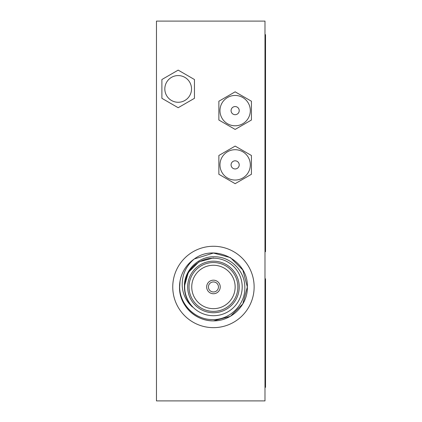 <?xml version="1.0" encoding="UTF-8"?>
<svg xmlns="http://www.w3.org/2000/svg" width="422" height="422" viewBox="0 0 422 422"><rect width="100%" height="100%" fill="white"/><g stroke="black" fill="none" stroke-linecap="round" stroke-linejoin="round"><path stroke-width="0.63" d="M231.077 110.622A4.067 4.067 0 0 0 235.144 114.694A4.067 4.067 0 0 0 239.216 110.622A4.067 4.067 0 0 0 235.144 106.555A4.067 4.067 0 0 0 231.077 110.622M219.973 110.622A15.171 15.171 0 0 0 235.144 125.793A15.171 15.171 0 0 0 250.315 110.622A15.171 15.171 0 0 0 235.144 95.456A15.171 15.171 0 0 0 219.973 110.622A15.171 15.171 0 0 0 235.144 125.793A15.171 15.171 0 0 0 250.315 110.622A15.171 15.171 0 0 0 235.144 95.456A15.171 15.171 0 0 0 219.973 110.622M231.077 164.881A4.067 4.067 0 0 0 235.144 168.953A4.067 4.067 0 0 0 239.216 164.881A4.067 4.067 0 0 0 235.144 160.814A4.067 4.067 0 0 0 231.077 164.881M219.973 164.881A15.171 15.171 0 0 0 235.144 180.052A15.171 15.171 0 0 0 250.315 164.881A15.171 15.171 0 0 0 235.144 149.71A15.171 15.171 0 0 0 219.973 164.881A15.171 15.171 0 0 0 235.144 180.052A15.171 15.171 0 0 0 250.315 164.881A15.171 15.171 0 0 0 235.144 149.71A15.171 15.171 0 0 0 219.973 164.881M184.894 292.151L184.425 286.96C184.525 294.709 187.231 301.419 192.543 307.089C186.545 301.714 183.122 295.004 182.278 286.96C181.618 275.666 185.627 266.335 194.305 258.966L213.442 253.047L230.396 257.594L242.808 270.006L247.35 286.96L242.808 270.006L230.396 257.594L213.442 253.047L194.305 258.966L213.442 253.047L230.396 257.594L242.808 270.006L247.35 286.96L242.808 270.006L230.396 257.594L213.442 253.047L194.305 258.966L213.442 253.047L230.396 257.594L242.808 270.006L247.35 286.96C247.946 305.201 231.435 321.211 213.442 320.873C195.444 321.211 178.939 305.201 179.529 286.96A33.913 33.913 0 0 1 194.305 258.966L213.442 253.047L230.396 257.594L242.808 270.006L247.35 286.96L242.808 303.914L230.396 316.326L213.442 320.873A33.913 33.913 0 0 1 179.529 286.96L180.046 281.057L179.672 286.96C179.619 304.304 195.07 319.865 212.498 319.544C229.906 320.15 245.699 304.394 244.823 286.96C244.823 270.998 230.797 256.708 214.766 256.771C198.831 256.006 184.034 270.127 184.435 286.179L188.312 272.454L198.936 261.83L213.442 257.942M194.305 258.966C215.352 243.093 248.574 260.817 247.35 286.96C247.946 305.201 231.435 321.211 213.442 320.873C195.444 321.211 178.939 305.201 179.529 286.96C178.939 305.201 195.444 321.211 213.442 320.873C231.435 321.211 247.946 305.201 247.35 286.96L242.808 303.914L230.396 316.326L213.442 320.873M247.35 286.96C247.946 305.201 231.435 321.211 213.442 320.873C195.444 321.211 178.939 305.201 179.529 286.96M184.425 286.96L184.435 286.179M184.683 286.96A28.754 28.754 0 0 0 213.442 315.714A28.754 28.754 0 0 0 242.196 286.96A28.754 28.754 0 0 0 213.442 258.206A28.754 28.754 0 0 0 184.683 286.96M187.669 286.96A25.774 25.774 0 0 1 213.442 261.186A25.774 25.774 0 0 1 239.216 286.96A25.774 25.774 0 0 1 213.442 312.734A25.774 25.774 0 0 1 187.669 286.96M237.855 286.96A24.418 24.418 0 0 0 213.442 262.542A24.418 24.418 0 0 0 189.024 286.96A24.418 24.418 0 0 0 213.442 311.378A24.418 24.418 0 0 0 237.855 286.96M235.144 286.96A21.701 21.701 0 0 0 213.442 265.259A21.701 21.701 0 0 0 191.741 286.96A21.701 21.701 0 0 0 213.442 308.661A21.701 21.701 0 0 0 235.144 286.96M220.226 286.96A6.784 6.784 0 0 0 213.442 280.176A6.784 6.784 0 0 0 206.659 286.96A6.784 6.784 0 0 0 213.442 293.744A6.784 6.784 0 0 0 220.226 286.96M218.459 286.96A5.017 5.017 0 0 0 213.442 281.943A5.017 5.017 0 0 0 208.421 286.96A5.017 5.017 0 0 0 213.442 291.977A5.017 5.017 0 0 0 218.459 286.96M172.751 286.96A40.691 40.691 0 0 1 213.442 246.269A40.691 40.691 0 0 1 254.134 286.96A40.691 40.691 0 0 1 213.442 327.651A40.691 40.691 0 0 1 172.751 286.96M164.823 88.921A13.351 13.351 0 0 0 178.174 102.272A13.351 13.351 0 0 0 191.525 88.921A13.351 13.351 0 0 0 178.174 75.57A13.351 13.351 0 0 0 164.823 88.921M264.984 400.9L156.472 400.9L156.472 21.1L264.984 21.1L264.984 400.9M264.984 34.662L265.528 34.662L265.528 251.691L264.984 251.691M161.895 98.321L178.174 107.715L194.452 98.321L194.452 79.526L178.174 70.126L161.895 79.526L161.895 98.321M188.312 301.466L187.468 299.889M264.984 278.821L265.528 278.821L265.528 387.338L264.984 387.338M218.865 174.281L235.144 183.675L251.422 174.281L251.422 155.486L235.144 146.086L218.865 155.486L218.865 174.281M218.865 120.022L235.144 129.422L251.422 120.022L251.422 101.227L235.144 91.827L218.865 101.227L218.865 120.022"/></g></svg>
